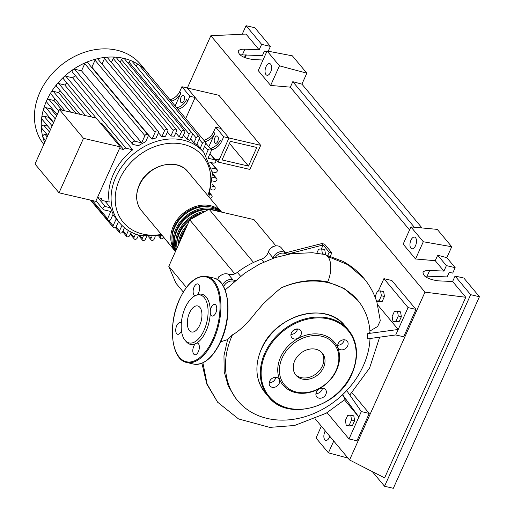 <?xml version="1.0" encoding="UTF-8"?>
<svg xmlns="http://www.w3.org/2000/svg" width="514" height="514" viewBox="0 0 514 514"><rect width="100%" height="100%" fill="white"/><g stroke="black" fill="none" stroke-linecap="round" stroke-linejoin="round"><path stroke-width="0.77" d="M316.83 253.151L318.622 249.174L321.687 248.956L322.394 254.006M322.484 253.8L325.548 254.507L324.752 249.669L321.687 248.956M321.346 248.982L323.139 244.992L329.178 252.22L331.826 252.837L330.367 256.068M327.797 255.291L329.178 252.22M331.826 252.837L324.578 244.156L321.931 243.546L285.482 252.856M287.024 254.456A9.464 7.594 -39.9 0 1 286.613 254.34L323.139 244.992L321.931 243.546M183.299 292.01L175.865 283.105L168.798 266.355L186.396 287.429M168.798 266.355L189.711 219.831L209.076 209.211L254.012 219.632L275.934 245.891M209.076 209.211L253.53 262.442M189.711 219.831L234.808 273.84M219.112 277.046L218.803 276.673L218.623 277.669M224.001 273.981L223.404 274.148M220.39 275.806L218.803 276.673M273.57 246.514L273.332 246.232L272.105 247.292M270.062 249.059L268.925 250.048L268.976 250.581M273.936 246.373L273.332 246.232M272.973 258.336A9.464 7.594 140.1 0 0 273.101 257.964L268.269 252.181A9.464 7.594 -39.9 0 1 261.343 259.204A73.431 58.904 140.1 0 0 237.339 272.362A9.464 7.594 -39.9 0 1 228.203 274.155A7.89 6.329 140.1 0 0 217.538 279.68M228.203 274.155L233.035 279.937A9.464 7.594 140.1 0 0 235.637 280.432M286.632 254.366A7.89 6.329 140.1 0 0 286.092 253.582A7.89 6.329 140.1 0 0 279.025 252.066A7.89 6.329 140.1 0 0 273.101 257.964M233.035 279.937A7.89 6.329 140.1 0 0 222.594 284.917M286.092 253.582L281.261 247.799A7.89 6.329 140.1 0 0 274.193 246.283A7.89 6.329 140.1 0 0 268.269 252.181M175.512 251.417A30.294 24.299 -39.9 0 1 175.505 251.404A30.294 24.299 -39.9 0 1 173.379 226.109A30.294 24.299 -39.9 0 1 221.618 212.121L187.957 171.792A30.294 24.299 -39.9 0 0 162.54 165.431A30.294 24.299 -39.9 0 0 139.326 185.323A30.294 24.299 -39.9 0 0 141.453 210.624L175.505 251.404M221.322 212.051A30.294 24.299 140.1 0 0 174.587 227.554A30.294 24.299 140.1 0 0 175.557 251.32M175.698 251.012A30.294 24.299 -39.9 0 1 175.794 229A30.294 24.299 -39.9 0 1 220.442 211.845M208.723 209.404A30.294 24.299 140.1 0 0 177.002 230.445A30.294 24.299 140.1 0 0 175.955 250.434M176.373 249.508A30.294 24.299 -39.9 0 1 178.21 231.891A30.294 24.299 -39.9 0 1 205.581 211.125M189.473 220.358A30.294 24.299 140.1 0 0 179.418 233.337A30.294 24.299 140.1 0 0 177.009 248.089M178.024 245.84A30.294 24.299 -39.9 0 1 180.626 234.782A30.294 24.299 -39.9 0 1 187.514 224.721M184.526 231.371A30.294 24.299 140.1 0 0 181.834 236.228A30.294 24.299 140.1 0 0 180.061 241.304M186.107 227.85A29.028 23.291 140.1 0 0 181.686 235.026A29.028 23.291 140.1 0 0 179.431 242.711M202.516 212.809A29.028 23.291 140.1 0 0 179.27 232.135A29.028 23.291 140.1 0 0 176.81 244.703M212.764 209.77A29.028 23.291 140.1 0 0 176.855 229.244A29.028 23.291 140.1 0 0 174.394 241.811M210.348 206.879A29.028 23.291 140.1 0 0 174.439 226.353A29.028 23.291 140.1 0 0 171.978 238.92M217.93 211.267A30.294 24.299 140.1 0 0 210.168 209.461M199.387 214.524A30.294 24.299 140.1 0 0 191.247 218.99M43.812 144.395A62.798 50.372 -39.9 0 1 39.841 92.475A62.798 50.372 -39.9 0 1 87.958 51.227A62.798 50.372 -39.9 0 1 140.643 64.423L147.454 72.577A62.798 50.372 -39.9 0 1 149.349 75.038M44.66 142.5A62.798 50.372 -39.9 0 1 42.784 136.936A62.798 50.372 -39.9 0 1 41.3 127.292A62.798 50.372 -39.9 0 1 41.66 118.079A62.798 50.372 -39.9 0 1 43.504 109.199A62.798 50.372 -39.9 0 1 46.652 100.628A1.895 1.516 -39.9 0 1 48.978 99.356L54.028 100.526L62.078 110.169M214.813 137.913A3.784 1.934 103.1 0 1 217.12 135.959A3.784 1.934 103.1 0 1 217.711 141.389A3.784 1.934 103.1 0 1 215.405 143.342A3.784 1.934 103.1 0 1 214.813 137.913M180.999 97.422A3.784 1.934 103.1 0 1 183.305 95.469A3.784 1.934 103.1 0 1 183.896 100.892A3.784 1.934 103.1 0 1 181.596 102.845A3.784 1.934 103.1 0 1 180.999 97.422M100.558 123.283L63.627 79.053A1.895 1.516 -39.9 0 1 64.012 76.753A1.895 1.516 -39.9 0 1 65.818 76.2L72.57 77.762L132.708 149.78A54.908 44.043 140.1 0 0 113.401 174.182A54.908 44.043 140.1 0 0 109.199 202.086L102.447 200.518A1.895 1.516 -39.9 0 1 101.733 200.087A1.895 1.516 -39.9 0 1 101.605 198.494L97.461 197.537M104.972 201.102L110.561 207.791A54.908 44.043 140.1 0 0 113.183 214.017L110.767 219.394A1.895 1.516 140.1 0 1 109.315 220.641A1.895 1.516 140.1 0 1 107.728 220.243L91.01 200.229M112.862 214.73L116.248 218.791A54.908 44.043 140.1 0 0 117.243 220.037L119.659 222.928A54.908 44.043 -39.9 0 1 115.811 177.073A54.908 44.043 -39.9 0 1 183.209 140.116A54.908 44.043 -39.9 0 1 203.949 152.542L201.533 149.651A54.908 44.043 140.1 0 0 200.248 148.193L196.862 144.138M83.499 138.343L59.02 192.808L95.758 201.327L120.237 146.863L96.208 118.085L59.463 109.566L83.499 138.343L120.237 146.863M59.02 192.808L34.991 164.03L59.463 109.566M132.708 149.78L125.956 148.218A1.895 1.516 140.1 0 0 123.623 149.503L102.01 123.617L100.545 123.276M123.623 149.503L119.479 148.546M47.808 135.51L41.595 128.07A1.895 1.516 -39.9 0 1 41.3 127.292A1.895 1.516 -39.9 0 1 43.786 125.217L47.802 126.148M50.539 129.425L41.942 119.132A1.895 1.516 -39.9 0 1 41.66 118.079A1.895 1.516 -39.9 0 1 44.133 116.273L48.901 117.378L53.488 122.872M53.681 122.441L43.729 110.523A1.895 1.516 -39.9 0 1 43.504 109.199A1.895 1.516 -39.9 0 1 45.919 107.67L50.764 108.788L56.649 115.836M57.176 114.654L46.787 102.209A1.895 1.516 -39.9 0 1 46.652 100.628A62.798 50.372 -39.9 0 1 51.072 92.353A1.895 1.516 -39.9 0 1 53.263 91.331L58.66 92.578L76.053 113.414M64.982 110.844L51.072 94.184A1.895 1.516 -39.9 0 1 51.072 92.353A62.798 50.372 -39.9 0 1 56.803 84.38A1.895 1.516 -39.9 0 1 58.821 83.596L64.745 84.971L91.486 116.986M79.882 114.301L56.63 86.455A1.895 1.516 -39.9 0 1 56.803 84.38A62.798 50.372 -39.9 0 1 64.012 76.753A62.798 50.372 -39.9 0 1 73.072 69.551A62.798 50.372 -39.9 0 1 85.941 62.49A1.895 1.516 -39.9 0 1 87.798 62.798L147.936 134.816A1.895 1.516 -39.9 0 1 148.064 136.396L145.648 141.774A54.908 44.043 140.1 0 0 138.452 145.719L133.261 144.518A1.895 1.516 140.1 0 1 132.541 144.087L72.403 72.069A1.895 1.516 -39.9 0 1 73.072 69.551A1.895 1.516 -39.9 0 1 74.594 69.21L81.533 70.823L84.759 63.64A1.895 1.516 -39.9 0 1 85.941 62.49A62.798 50.372 -39.9 0 1 96.529 58.924A1.895 1.516 -39.9 0 1 98.065 59.335L158.203 131.353A1.895 1.516 -39.9 0 1 158.338 132.933L156.076 137.951A54.908 44.043 140.1 0 0 152.022 139.191L91.884 67.173L95.026 60.177A1.895 1.516 -39.9 0 1 96.529 58.924A62.798 50.372 -39.9 0 1 106.257 57.26A1.895 1.516 -39.9 0 1 107.503 57.722L167.635 129.74A1.895 1.516 -39.9 0 1 167.77 131.321L165.553 136.255A54.908 44.043 140.1 0 0 161.839 136.724L158.44 132.644M64.745 84.971A54.908 44.043 -39.9 0 1 66.801 82.857M58.66 92.578A54.908 44.043 -39.9 0 1 60.08 90.586M54.028 100.526A54.908 44.043 -39.9 0 1 54.908 98.784M50.764 108.788A54.908 44.043 -39.9 0 1 51.182 107.477M48.901 117.378A54.908 44.043 -39.9 0 1 48.978 116.806M135.985 65.972L196.155 137.906A1.895 1.516 140.1 0 1 197.607 136.66A1.895 1.516 140.1 0 1 199.194 137.058A1.895 1.516 140.1 0 1 199.329 138.639L196.573 144.775A54.908 44.043 140.1 0 0 193.939 142.841L190.553 138.786M128.378 63.505L129.008 62.104L189.146 134.122A1.895 1.516 140.1 0 1 190.598 132.875A1.895 1.516 140.1 0 1 192.185 133.274A1.895 1.516 140.1 0 1 192.32 134.854L189.807 140.444A54.908 44.043 140.1 0 0 186.89 139.133L183.504 135.079M179.193 136.885L181.545 131.655A1.895 1.516 -39.9 0 1 182.99 130.415A1.895 1.516 -39.9 0 1 184.584 130.813A1.895 1.516 -39.9 0 1 184.712 132.394L182.367 137.617A54.908 44.043 140.1 0 0 179.193 136.885L175.807 132.83M170.854 136.049L173.366 130.46A1.895 1.516 -39.9 0 1 174.818 129.22A1.895 1.516 -39.9 0 1 176.405 129.618A1.895 1.516 -39.9 0 1 176.54 131.198L174.285 136.21A54.908 44.043 140.1 0 0 170.854 136.049L167.468 131.995M91.55 67.289A54.908 44.043 -39.9 0 1 91.884 67.173M72.57 77.762A54.908 44.043 -39.9 0 1 75.397 75.654M171.226 101.239L171.631 101.117A12.625 10.126 140.1 0 0 180.979 92.918L179.772 91.473A12.625 10.126 -39.9 0 1 170.423 99.671L170.025 99.793M180.979 92.918L175.139 105.923M179.772 91.473L181.911 86.725L189.878 96.266L187.745 101.014L186.537 99.568A12.625 10.126 -39.9 0 1 177.182 107.767L176.784 107.889M177.182 107.767L178.39 109.212A12.625 10.126 140.1 0 0 187.745 101.014M178.39 109.212L177.992 109.334M205.041 141.729L205.439 141.607A12.625 10.126 140.1 0 0 214.794 133.409L213.586 131.963A12.625 10.126 -39.9 0 1 204.231 140.161L203.833 140.283M214.794 133.409L208.8 146.747M213.586 131.963L215.719 127.215L223.693 136.763L221.553 141.511L220.352 140.065A12.625 10.126 -39.9 0 1 210.997 148.257L210.252 148.488M204.63 146.239L208.016 150.294A1.895 1.516 140.1 0 1 209.468 149.054A1.895 1.516 140.1 0 1 211.055 149.452A1.895 1.516 140.1 0 1 211.183 151.032L207.958 158.209L214.891 159.822A1.895 1.516 -39.9 0 1 215.61 160.246A1.895 1.516 -39.9 0 1 215.482 162.257A1.895 1.516 -39.9 0 1 213.419 163.105L209.783 162.263M211.646 168.084L216.33 169.17A1.895 1.516 -39.9 0 1 217.049 169.601A1.895 1.516 -39.9 0 1 216.921 171.612A1.895 1.516 -39.9 0 1 214.858 172.46L212.359 171.882M210.997 148.257L212.205 149.709A12.625 10.126 140.1 0 0 221.553 141.511M212.205 149.709L211.312 149.979M215.719 127.215L221.007 128.442L228.974 137.983L187.192 87.952L181.911 86.725M260.694 145.34L249.868 169.427L218.154 162.071L228.974 137.983L260.694 145.34L218.913 95.302L187.192 87.952L195.166 97.493L189.878 96.266M195.166 97.493L185.695 118.561M223.693 136.763L228.974 137.983L219.137 159.88L216.497 159.269L215.135 159.681M128.391 230.542L126.463 234.834A1.895 1.516 140.1 0 0 126.592 236.414A1.895 1.516 140.1 0 0 128.179 236.813A1.895 1.516 140.1 0 0 129.631 235.573L131.179 232.135M95.983 200.833L103.173 209.442A1.895 1.516 -39.9 0 0 103.886 209.873L110.818 211.479L107.593 218.662A1.895 1.516 140.1 0 0 107.728 220.243M121.966 225.447L119.447 231.049A1.895 1.516 140.1 0 0 119.582 232.63A1.895 1.516 140.1 0 0 121.169 233.028A1.895 1.516 140.1 0 0 122.621 231.788L124.459 227.702M116.248 218.791L113.106 225.781A1.895 1.516 140.1 0 0 113.241 227.361A1.895 1.516 140.1 0 0 114.828 227.76A1.895 1.516 140.1 0 0 116.28 226.513L118.509 221.553M135.516 234.063L134.064 237.301A1.895 1.516 -39.9 0 0 134.199 238.881A1.895 1.516 -39.9 0 0 135.786 239.28A1.895 1.516 -39.9 0 0 137.238 238.033L138.562 235.078M45.579 140.47L43.035 137.424A1.895 1.516 -39.9 0 1 42.784 136.936A1.895 1.516 -39.9 0 1 43.382 135.163A1.895 1.516 -39.9 0 1 45.226 134.572L47.455 135.086M209.783 194.716L211.138 195.031A1.895 1.516 -39.9 0 1 211.858 195.461A1.895 1.516 -39.9 0 1 211.877 197.254A1.895 1.516 -39.9 0 1 210.136 198.353M189.146 134.122L186.89 139.133M129.008 62.104A1.895 1.516 -39.9 0 1 131.571 60.903A1.895 1.516 -39.9 0 1 132.047 61.256L192.185 133.274M208.016 150.294L205.87 155.061M196.155 137.906L193.939 142.841M136.024 65.888A1.895 1.516 -39.9 0 1 138.799 64.809A1.895 1.516 -39.9 0 1 139.063 65.04L199.194 137.058M202.548 150.865L205.677 143.907A1.895 1.516 140.1 0 0 205.542 142.327A1.895 1.516 140.1 0 0 203.955 141.928A1.895 1.516 140.1 0 0 202.503 143.175L200.248 148.193M143.31 70.129A1.895 1.516 -39.9 0 1 145.34 70.238A1.895 1.516 -39.9 0 1 145.404 70.309L205.542 142.327M120.205 62.31L121.407 59.637A1.895 1.516 -39.9 0 1 123.733 58.365A62.798 50.372 -39.9 0 1 131.571 60.903A62.798 50.372 -39.9 0 1 138.799 64.809A62.798 50.372 -39.9 0 1 145.34 70.238A62.798 50.372 -39.9 0 1 147.454 72.577M111.435 62.438L113.228 58.442A1.895 1.516 -39.9 0 1 115.303 57.131A62.798 50.372 -39.9 0 1 123.733 58.365A1.895 1.516 -39.9 0 1 124.446 58.789L184.584 130.813M102.003 64.044L104.464 58.57A1.895 1.516 -39.9 0 1 106.257 57.26A62.798 50.372 -39.9 0 1 115.303 57.131A1.895 1.516 -39.9 0 1 116.267 57.6L176.405 129.618M84.759 63.64L144.897 135.657L141.671 142.841L81.533 70.823M144.897 135.657A1.895 1.516 -39.9 0 1 146.349 134.417A1.895 1.516 -39.9 0 1 147.936 134.816M161.839 136.724L164.596 130.588A1.895 1.516 -39.9 0 1 166.048 129.342A1.895 1.516 -39.9 0 1 167.635 129.74M152.022 139.191L155.164 132.194A1.895 1.516 -39.9 0 1 156.616 130.954A1.895 1.516 -39.9 0 1 158.203 131.353M146.58 236.633L145.411 239.228A1.895 1.516 -39.9 0 1 143.959 240.475A1.895 1.516 -39.9 0 1 142.372 240.077A1.895 1.516 -39.9 0 1 142.243 238.496L143.284 236.177M155.234 236.761L154.181 239.106A1.895 1.516 -39.9 0 1 152.729 240.346A1.895 1.516 -39.9 0 1 151.142 239.948A1.895 1.516 -39.9 0 1 151.007 238.367L151.675 236.89M163.709 237.282L163.619 237.494A1.895 1.516 -39.9 0 1 162.167 238.74A1.895 1.516 -39.9 0 1 160.58 238.342A1.895 1.516 -39.9 0 1 160.445 236.755L160.747 236.087M212.031 186.216L214.197 186.723A1.895 1.516 -39.9 0 1 214.916 187.147A1.895 1.516 -39.9 0 1 214.788 189.158A1.895 1.516 -39.9 0 1 212.725 190.007L211.299 189.672M212.77 177.369L215.983 178.114A1.895 1.516 -39.9 0 1 216.696 178.544A1.895 1.516 -39.9 0 1 216.574 180.549A1.895 1.516 -39.9 0 1 214.505 181.397L212.667 180.973M141.671 142.841L134.732 141.228A1.895 1.516 140.1 0 0 132.67 142.076A1.895 1.516 140.1 0 0 132.541 144.087M103.173 209.442A1.895 1.516 -39.9 0 1 103.295 207.431A1.895 1.516 -39.9 0 1 105.364 206.589L110.561 207.791M248.455 166.073L256.82 147.467L230.388 141.337L222.029 159.944L248.455 166.073L229.482 143.355M218.154 162.071L215.951 159.43M297.214 328.934A31.238 25.064 140.1 0 0 292.999 330.688M328.279 282.7A78.256 62.779 140.1 0 0 281.55 287.692C297.477 280.811 312.846 278.896 327.656 281.948L344.084 288.444L357.847 300.414A78.256 62.779 140.1 0 0 328.279 282.7M232.469 334.832A78.256 62.779 140.1 0 0 237.706 400.734L235.997 398.684L228.274 386.155L224.194 371.616L223.963 355.804L227.586 339.613L232.469 334.832C240.661 330.611 251.025 318.976 255.606 312.724L263.213 303.902C271.887 295.646 277.997 290.243 281.55 287.692M237.706 400.734A78.256 62.779 140.1 0 0 267.274 418.447A78.256 62.779 140.1 0 0 370.016 338.604M367.78 333.515L367.189 338.906L395.754 334.948L398.215 329.474L370.62 333.233L367.78 333.515L369.996 332.481A78.256 62.779 140.1 0 0 357.847 300.414M375.625 298.518L375.239 296.186L377.514 291.13L380.585 290.911L383.65 291.624L384.446 296.469L382.172 301.525L379.107 300.812L376.511 300.992M382.172 301.525L379.101 301.737L376.563 301.146M380.585 290.911L381.382 295.756L379.107 300.812M384.446 296.469L381.382 295.756M394.418 311.375L397.489 311.156L398.286 316.001L396.011 321.057L392.947 321.269L392.15 316.431L394.418 311.375M398.286 316.001L401.35 316.714L400.554 311.869L397.489 311.156M401.35 316.714L399.076 321.77L396.011 321.057M399.076 321.77L396.011 321.982L392.947 321.269M347.682 415.376L350.747 415.158L351.544 420.002L349.269 425.059L346.205 425.271L345.408 420.433L347.682 415.376M351.544 420.002L354.609 420.715L353.812 415.871L350.747 415.158M354.609 420.715L352.341 425.772L349.269 425.059M352.341 425.772L349.269 425.984L346.205 425.271M234.474 281.479A7.89 6.329 140.1 0 0 223.648 286.722M286.793 254.501A7.89 6.329 140.1 0 0 275.144 257.598M351.981 392.741L369.245 413.423L361.316 411.579L358.856 417.053L344.56 399.937M369.245 413.423L356.947 440.787L349.012 438.95L358.856 417.053L342.587 394.694M202.901 362.833L207.123 384.08L217.615 402.192L238.522 418.929L269.702 427.378L294.541 425.496L326.049 413.295L345.222 399.339L342.491 394.784M361.316 411.579L346.487 390.293M369.907 331.048L377.636 326.486L380.296 320.749L376.929 302.277C374.121 293.41 369.778 285.443 363.893 278.37L347.965 264.729L327.791 256.512A19.185 9.798 -76.9 0 0 324.687 254.475A19.185 9.798 -76.9 0 0 324.572 254.449L312.319 252.721L291.451 253.665L274.701 257.739L259.435 264.157L244.632 273.21L225.126 289.98M377.706 304.918L398.215 329.474L408.058 307.578L383.907 278.659L378.323 291.072M227.586 339.613L220.628 341.823M327.656 281.948A19.185 9.798 -76.9 0 0 330.309 273.088A19.185 9.798 -76.9 0 0 327.791 256.512M349.012 438.95L327.084 412.691M383.907 278.659L391.835 280.496L415.987 309.422L408.058 307.578M415.987 309.422L403.683 336.786L395.754 334.948M302.425 379.081A17.2 13.794 -39.9 0 1 295.929 375.188A17.2 13.794 -39.9 0 1 297.06 356.934A17.2 13.794 -39.9 0 1 315.834 349.25A17.2 13.794 -39.9 0 1 322.329 353.144A17.2 13.794 -39.9 0 1 321.199 371.397A17.2 13.794 -39.9 0 1 302.425 379.081M321.693 352.45A17.2 13.794 -39.9 0 1 319.631 370.408A17.2 13.794 -39.9 0 1 301.217 377.636A17.2 13.794 -39.9 0 1 295.357 374.443M321.68 334.575A33.449 26.831 -39.9 0 1 336.664 370.086A33.449 26.831 -39.9 0 1 295.608 392.6A33.449 26.831 -39.9 0 1 280.625 357.095A33.449 26.831 -39.9 0 1 321.68 334.575M321.674 336.252A32.189 25.822 -39.9 0 1 336.092 370.421A32.189 25.822 -39.9 0 1 296.584 392.086A32.189 25.822 -39.9 0 1 282.167 357.917A32.189 25.822 -39.9 0 1 321.674 336.252M325.895 394.302A5.68 4.555 -39.9 0 1 321.539 398.029A5.68 4.555 -39.9 0 1 316.778 396.84A5.68 4.555 -39.9 0 1 316.38 392.092A5.68 4.555 -39.9 0 1 320.73 388.366A5.68 4.555 -39.9 0 1 325.497 389.554A5.68 4.555 -39.9 0 1 325.895 394.302M315.937 393.615A5.68 4.555 140.1 0 0 322.027 389.676A5.68 4.555 140.1 0 0 322.471 388.154M272.195 387.286A5.68 4.555 -39.9 0 1 270.049 386.001A5.68 4.555 -39.9 0 1 270.422 379.974A5.68 4.555 -39.9 0 1 276.622 377.437A5.68 4.555 -39.9 0 1 278.768 378.722A5.68 4.555 -39.9 0 1 278.395 384.748A5.68 4.555 -39.9 0 1 272.195 387.286M291.399 332.879A5.68 4.555 -39.9 0 1 295.749 329.146A5.68 4.555 -39.9 0 1 300.517 330.341A5.68 4.555 -39.9 0 1 300.915 335.083A5.68 4.555 -39.9 0 1 296.559 338.816A5.68 4.555 -39.9 0 1 291.791 337.621A5.68 4.555 -39.9 0 1 291.399 332.879M290.95 334.396A5.68 4.555 140.1 0 0 297.047 330.457A5.68 4.555 140.1 0 0 297.49 328.934M345.093 339.889A5.68 4.555 -39.9 0 1 347.239 341.174A5.68 4.555 -39.9 0 1 346.866 347.207A5.68 4.555 -39.9 0 1 340.666 349.745A5.68 4.555 -39.9 0 1 338.52 348.453A5.68 4.555 -39.9 0 1 338.893 342.427A5.68 4.555 -39.9 0 1 345.093 339.889M337.679 345.235A5.68 4.555 140.1 0 0 344.219 339.773M269.207 382.776A5.68 4.555 140.1 0 0 275.748 377.321M185.233 340.519A24.614 12.567 103.1 0 1 185.233 307.687A24.614 12.567 103.1 0 1 195.68 295.466A24.614 12.567 103.1 0 1 207.283 304.192A24.614 12.567 103.1 0 1 204.071 330.245A24.614 12.567 103.1 0 1 185.233 340.519L186.402 341.842A25.706 13.126 -76.9 0 0 195.461 343.744A5.995 3.058 -76.9 0 0 193.784 346.166A5.995 3.058 -76.9 0 0 194.729 354.75A5.995 3.058 -76.9 0 0 198.372 351.66A5.995 3.058 -76.9 0 0 197.434 343.069A5.995 3.058 -76.9 0 0 196.759 343.056A25.706 13.126 -76.9 0 0 206.075 331.112A25.706 13.126 -76.9 0 0 210.258 313.02A5.995 3.058 -76.9 0 0 212.121 316.046A5.995 3.058 -76.9 0 0 215.771 312.955A5.995 3.058 -76.9 0 0 214.826 304.365A5.995 3.058 -76.9 0 0 211.183 307.456A5.995 3.058 -76.9 0 0 210.271 310.79L210.258 313.02M210.271 310.79A25.706 13.126 -76.9 0 0 197.312 294.792L195.68 295.466M181.32 323.242A5.995 3.058 -76.9 0 0 180.356 322.619A5.995 3.058 -76.9 0 0 176.707 325.709A5.995 3.058 -76.9 0 0 177.651 334.299A5.995 3.058 -76.9 0 0 181.294 331.209A5.995 3.058 -76.9 0 0 181.481 330.765M189.531 312.833A13.377 6.83 -76.9 0 0 191.632 331.999A13.377 6.83 -76.9 0 0 199.773 325.099A13.377 6.83 -76.9 0 0 197.678 305.933A13.377 6.83 -76.9 0 0 189.531 312.833M197.029 294.907A5.995 3.058 -76.9 0 0 198.693 292.505A5.995 3.058 -76.9 0 0 197.749 283.914A5.995 3.058 -76.9 0 0 194.106 287.005A5.995 3.058 -76.9 0 0 195.044 295.595A5.995 3.058 -76.9 0 0 195.301 295.634M196.759 343.056L195.461 343.744M410.93 240.199A5.995 3.058 103.1 0 1 414.58 237.108A5.995 3.058 103.1 0 1 415.524 245.698A5.995 3.058 103.1 0 1 411.875 248.789A5.995 3.058 103.1 0 1 410.93 240.199M266.027 66.666A5.995 3.058 103.1 0 1 269.67 63.569A5.995 3.058 103.1 0 1 270.615 72.159A5.995 3.058 103.1 0 1 266.965 75.25A5.995 3.058 103.1 0 1 266.027 66.666M329.802 436.315A5.995 3.058 103.1 0 1 329.423 437.279A5.995 3.058 103.1 0 1 325.773 440.369A5.995 3.058 103.1 0 1 324.835 431.786A5.995 3.058 103.1 0 1 325.285 430.905M263.014 60.022L253.614 59.592C243.784 58.217 238.663 55.416 238.245 51.194C239.042 49.742 241.265 49.068 244.921 49.177L259.165 49.826L261.626 44.358L270.396 46.389L268.231 51.214M266.798 51.599L264.447 51.053L262.384 55.647L239.852 54.799M446.827 257.675L437.697 255.22L435.236 260.694L415.543 258.985L403.162 244.15L410.911 226.912L437.253 229.372L451.742 246.726L446.827 257.675L455.16 267.653L452.699 273.127L449.21 272.317L447.141 276.911L424.609 276.063M242.203 34.245L246.045 25.7L254.822 27.737L270.396 46.389M246.045 25.7L261.626 44.358M306.839 73.187L279.455 65.824L267.074 50.989L292.344 55.833L306.839 73.187L301.917 84.135L422 227.946M187.359 87.984L210.849 35.723L246 34.065L259.165 49.826M455.076 276.031L470.657 294.683L479.427 296.719L463.853 278.061L455.076 276.031L452.616 281.505L438.371 280.856C428.541 279.475 423.42 276.673 423.003 272.459C423.799 271 426.022 270.332 429.678 270.441L443.923 271.09L446.383 265.616L455.16 267.653M479.427 296.719L393.332 488.3L384.556 486.263L372.322 471.614M437.697 255.22L446.383 265.616M435.236 260.694L443.923 271.09M470.657 294.683L384.556 486.263M452.616 281.505L465.78 297.265L384.601 477.898L349.552 459.966L315.191 418.814M246.322 54.914L245.056 57.735M245.602 54.882L244.433 57.484M333.734 441.025L328.427 452.834L316.039 438.005L321.346 426.19M328.427 452.834L347.991 458.102M301.917 84.135L292.787 81.681L290.333 87.155L270.64 85.446L279.455 65.824M270.64 85.446L258.253 70.617L267.074 50.989M210.849 35.723L424.969 292.151L349.552 459.966M465.78 297.265L424.969 292.151M290.333 87.155L409.549 229.931M292.787 81.681L414.329 227.233M410.911 226.912L423.292 241.747L451.742 246.726M415.543 258.985L423.292 241.747M175.48 251.5L163.677 237.365M261.343 259.204L263.74 262.069M240.597 276.269L237.339 272.362M161.332 234.435A51.753 41.512 -39.9 0 1 142.841 234.069A51.753 41.512 -39.9 0 1 119.666 179.129A51.753 41.512 -39.9 0 1 183.183 144.299A51.753 41.512 -39.9 0 1 207.836 195.603M43.786 125.217L49.408 131.944M44.133 116.273L52.139 125.859M45.919 107.67L55.281 118.875M48.978 99.356L58.776 111.095M53.263 91.331L70.656 112.161M58.821 83.596L85.555 115.618M170.423 99.671L171.631 101.117M204.231 140.161L205.439 141.607M209.918 153.859L214.891 159.822M210.746 162.482L216.33 169.17M123.071 230.78L126.463 234.834M92.488 200.569L107.593 218.662M116.023 226.944L119.447 231.049M108.872 220.712L113.106 225.781M130.678 233.24L134.064 237.301M210.104 193.791L211.138 195.031M199.117 139.121L202.503 143.175M121.407 59.637L181.545 131.655M113.228 58.442L173.366 130.46M104.464 58.57L164.596 130.588M95.026 60.177L155.164 132.194M139.641 235.38L142.243 238.496M149.747 236.858L151.007 238.367M159.989 236.209L160.445 236.755M212.308 184.462L214.197 186.723M212.603 174.073L215.983 178.114M74.594 69.21L134.732 141.228M65.818 76.2L125.956 148.218M45.226 134.572L47.179 136.91M97.885 197.633L105.364 206.589M261.408 349.141A52.068 41.769 -39.9 0 1 325.317 314.093A52.068 41.769 -39.9 0 1 344.99 325.876C326.191 300.6 275.016 314.889 261.363 349C254.366 365.788 255.593 380.328 265.057 392.625A52.068 41.769 -39.9 0 1 261.408 349.141M288.11 408.457A52.068 41.769 -39.9 0 1 268.436 396.673A52.068 41.769 -39.9 0 1 264.794 353.189A52.068 41.769 -39.9 0 1 328.697 318.14A52.068 41.769 -39.9 0 1 348.37 329.93A52.068 41.769 -39.9 0 1 352.013 373.415M265.565 353.6A51.439 41.261 -39.9 0 1 328.697 318.976A51.439 41.261 -39.9 0 1 351.73 373.582A51.439 41.261 -39.9 0 1 288.598 408.2A51.439 41.261 -39.9 0 1 265.565 353.6M213.676 339.703A44.178 22.552 103.1 0 1 186.788 362.492L193.662 364.085A44.178 22.552 -76.9 0 0 220.545 341.296A44.178 22.552 -76.9 0 0 213.618 278.01L206.744 276.416A44.178 22.552 103.1 0 1 213.676 339.703M179.572 299.373A43.549 22.23 -76.9 0 0 179.264 357.101A43.549 22.23 -76.9 0 0 212.905 339.291A43.549 22.23 -76.9 0 0 213.214 281.563A43.549 22.23 -76.9 0 0 179.572 299.373M244.921 49.177L242.422 54.741M429.678 270.441L427.179 275.999M141.453 210.624C135.882 203.358 135.143 194.832 139.236 185.053C147.158 165.277 176.816 156.943 187.957 171.792M119.659 222.928C125.127 229.379 132.214 233.632 140.92 235.695L162.443 235.765M208.947 196.933L212.507 173.077L203.949 152.542M210.04 153.577L215.61 160.246M126.592 236.414L122.66 231.705M119.582 232.63L115.335 227.548M113.241 227.361L90.477 200.1M130.26 234.166L134.199 238.881M210.207 193.482L211.858 195.461M211.055 149.452L205.838 143.2M138.439 235.361L142.372 240.077M148.507 236.793L151.142 239.948M158.935 236.369L160.58 238.342M212.359 184.089L214.916 187.147M212.565 173.591L216.696 178.544M211.19 162.585L217.049 169.601M100.108 198.147L101.733 200.087M217.608 402.179L206.808 384.099L201.906 363.269M324.687 254.475L342.838 261.33C351.004 265.693 358.027 271.373 363.893 278.37M349.783 395.009L369.572 368.075L379.563 337.499M265.057 392.625L268.436 396.673C287.236 421.949 338.411 407.66 352.064 373.549C359.061 356.761 357.834 342.221 348.37 329.93L344.99 325.876M206.744 276.416C196.496 275.118 187.424 282.726 179.527 299.238C167.564 324.45 171.213 359.928 186.788 362.492M213.618 278.01C229.193 280.573 232.842 316.052 220.879 341.264C212.982 357.776 203.91 365.383 193.662 364.085"/></g></svg>
